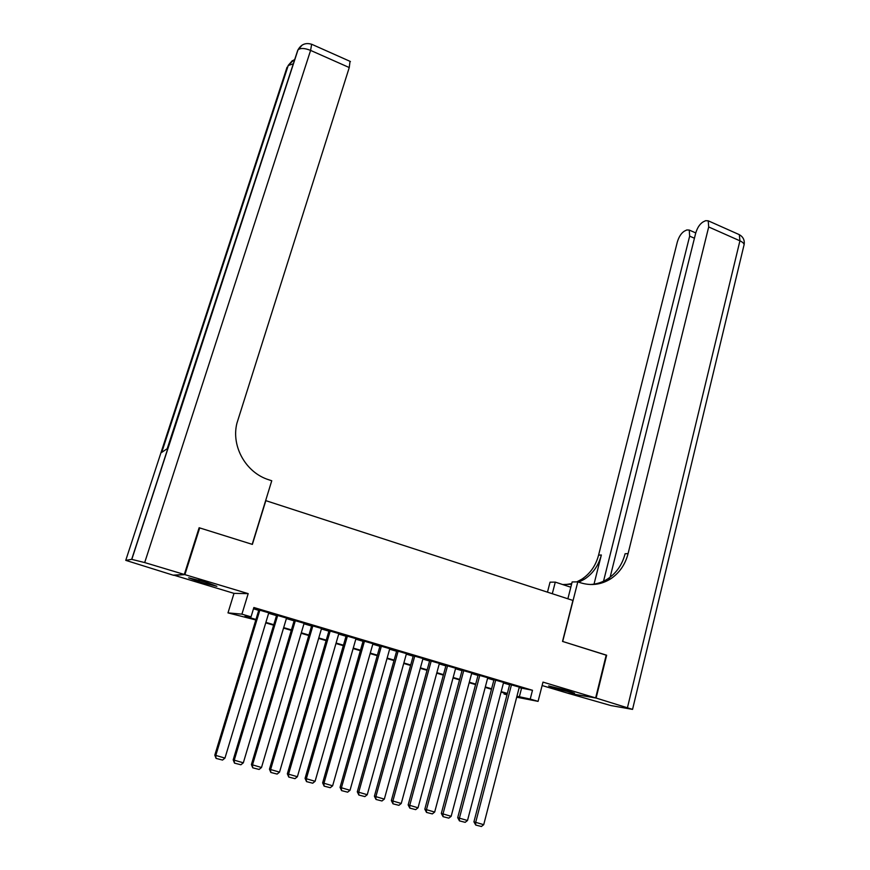 <?xml version="1.0" encoding="UTF-8"?>
<svg xmlns="http://www.w3.org/2000/svg" width="870" height="870" viewBox="0 0 870 870"><rect width="100%" height="100%" fill="white"/><g stroke="black" fill="none" stroke-linecap="round" stroke-linejoin="round"><path stroke-width="1.3" d="M200.22 582.15L216.88 586.293L205.44 582.008L188.681 577.832L200.22 582.15M555.734 688.594L574.526 693.216L567.501 690.573L548.633 685.93L555.734 688.594M255.813 619.951L227.983 612.882L241.914 614.155L251.038 616.841L245.046 616.254L255.965 619.462M173.706 575.124L233.997 593.373L227.983 612.882M542.119 685.538L566.99 692.977L595.656 697.925L542.989 682.113L538.073 701.372L516.693 697.196M506.982 694.847L504.024 693.977L507.058 694.564M504.274 693.02L504.024 693.977M199.023 528.079L199.698 527.916L184.886 574.635L173.641 575.32M199.698 527.916L252.376 544.392L265.828 500.652L572.928 600.43L562.531 641.418L606.205 655.077L595.656 697.925M268.776 612.828L258.858 609.913M286.524 618.081L276.638 615.188M304.119 623.29L294.245 620.408M321.552 628.455L311.699 625.595M338.832 633.577L329.001 630.728M355.96 638.656L346.151 635.818M372.947 643.691L363.16 640.864M389.771 648.683L380.005 645.866M406.453 653.631L396.709 650.825M422.994 658.536L413.272 655.741M439.393 663.397L429.693 660.624M455.652 668.214L445.973 665.452M471.768 672.999L462.111 670.237M487.755 677.741L478.108 674.989M503.599 682.439L493.975 679.698M519.172 687.626L532.483 690.28L253.866 607.51L251.038 616.841M253.485 608.793L258.727 610.348M268.634 613.285L276.497 615.623M286.382 618.559L294.114 620.854M303.978 623.779L311.58 626.03M321.411 628.945L328.882 631.163M338.691 634.078L346.032 636.253M355.819 639.156L363.029 641.299M372.795 644.202L379.885 646.301M389.629 649.194L396.589 651.26M406.312 654.142L413.152 656.176M422.853 659.047L429.573 661.048M439.252 663.919L445.853 665.876M455.51 668.736L462.003 670.661M471.627 673.521L478 675.414M487.613 678.263L493.866 680.122M503.458 682.972L509.602 684.788M519.303 687.104L509.711 684.375M233.997 593.373L248.189 593.634L184.886 574.635M248.189 593.634L241.914 614.155M532.483 690.28L530.221 699.067L538.073 701.372M507.232 693.89L501.076 692.085M491.474 689.257L485.199 687.409M475.564 684.581L469.18 682.7M459.534 679.861L453.031 677.947M443.352 675.109L436.74 673.162M427.039 670.302L420.308 668.323M410.586 665.463L403.724 663.451M393.99 660.58L387.009 658.536M377.243 655.665L370.142 653.577M360.354 650.695L353.122 648.563M343.313 645.681L335.961 643.517M326.119 640.625L318.637 638.428M308.785 635.524L301.161 633.284M291.287 630.38L283.533 628.096M273.626 625.193L265.741 622.866M516.943 696.25L530.221 699.067M265.894 622.387L273.778 624.703M283.674 627.618L291.428 629.902M301.303 632.805L308.926 635.046M318.779 637.949L326.261 640.146M336.092 643.039L343.454 645.203M353.263 648.096L360.484 650.216M370.272 653.098L377.373 655.186M387.139 658.057L394.121 660.112M403.865 662.973L410.716 664.995M420.438 667.856L427.17 669.835M436.87 672.684L443.482 674.631M453.15 677.48L459.654 679.394M469.311 682.232L475.694 684.114M485.319 686.941L491.594 688.79M501.196 691.617L507.351 693.433M521.532 688.333L519.303 696.946M519.325 687.006L483.72 824.684L473.932 821.835L475.716 825.043L475.629 822.607L511.495 684.679M509.733 684.277L473.932 821.835M483.72 824.684L481.382 826.5L475.716 825.043M198.436 580.007L207.625 582.672M606.183 655.175L562.683 641.462L577.8 581.878L580.377 582.726C591.121 586.032 601.235 584.727 610.718 578.811C619.451 572.928 625.247 564.532 628.086 553.603L708.691 226.961L708.223 220.806L705.592 220.697L703.025 221.959C699.741 224.047 697.294 227.799 695.674 233.236L610.131 577.201M567.871 598.788L572.155 581.943L577.8 581.878M547.469 592.165L550.047 582.171L555.288 582.117L570.818 587.217M609.555 579.529L609.729 578.822M596.113 698.055L567.425 693.118L610.947 705.57L632.555 709.387L596.113 698.055L606.651 655.219M552.298 593.731L555.288 582.117M603.53 581.225L689.66 236.14L689.236 230.061L686.8 229.963L684.353 231.159C681.232 233.149 678.883 236.803 677.295 242.11L598.582 555.136C595.819 565.576 590.219 573.613 581.769 579.235L576.81 581.889M578.724 582.182L584.477 579.192C592.948 573.547 598.571 565.478 601.344 554.995L594.025 584.14M564.793 584.683L571.721 583.639M562.683 584.542L571.579 584.216M590.306 584.52C596.592 584.183 602.41 582.302 607.782 578.854C616.493 573.004 622.268 564.63 625.095 553.755L628.086 553.603M184.32 574.461L199.132 527.742L252.191 544.337L271.755 480.751L268.721 479.751C245.971 472.747 231.05 446.419 236.901 423.288L349.251 67.545L310.601 50.406L144.692 562.564L184.32 574.461L173.108 575.157L125.758 560.356L131.674 559.356L297.779 50.166L167.203 448.702L161.57 452.487L287.056 67.218L125.758 560.356M144.692 562.564L131.674 559.356M350.023 61.335L349.251 67.545M503.621 682.341L467.505 820.508L457.707 817.659L459.458 820.878L459.349 818.409L495.715 680.003M494.008 679.611L457.707 817.659M467.505 820.508L465.167 822.335L459.458 820.878M487.776 677.643L451.16 816.31L441.329 813.439L443.058 816.669L442.939 814.189L479.805 675.272M478.141 674.892L441.329 813.439M451.16 816.31L448.811 818.137L443.058 816.669M471.801 672.901L434.674 812.058L424.821 809.187L426.517 812.417L426.376 809.926L463.753 670.509M462.144 670.139L424.821 809.187M434.674 812.058L432.325 813.907L426.517 812.417M455.684 668.116L418.035 807.784L408.16 804.902L409.824 808.132L409.672 805.631L447.571 665.702M446.005 665.343L408.16 804.902M418.035 807.784L415.686 809.633L409.824 808.132M439.426 663.288L401.255 803.467L391.359 800.574L392.99 803.815L392.816 801.292L431.248 660.863M429.726 660.504L391.359 800.574M401.255 803.467L398.895 805.326L392.99 803.815M423.027 658.416L384.333 799.106L374.404 796.213L376.003 799.454L375.807 796.92L414.783 655.969M413.304 655.632L374.404 796.213M384.333 799.106L381.963 800.976L376.003 799.454M406.497 653.511L367.249 794.712L357.298 791.809L358.864 795.049L358.657 792.505L398.166 651.032M396.753 650.706L357.298 791.809M367.249 794.712L364.878 796.594L358.864 795.049M389.814 648.552L350.023 790.275L340.05 787.372L341.573 790.612L341.344 788.046L381.419 646.062M380.049 645.736L340.05 787.372M350.023 790.275L347.641 792.168L341.573 790.612M372.98 643.561L332.634 785.806L322.639 782.88L324.129 786.132L323.879 783.555L364.508 641.049M363.192 640.733L322.639 782.88M332.634 785.806L330.252 787.709L324.129 786.132M356.004 638.515L315.092 781.293L305.065 778.367L306.523 781.619L306.262 779.02L347.456 635.981M346.195 635.676L305.065 778.367M315.092 781.293L312.7 783.207L306.523 781.619M338.876 633.436L297.388 776.736L287.35 773.8L288.764 777.062L288.481 774.441L330.252 630.87M329.045 630.576L287.35 773.8M297.388 776.736L294.995 778.661L288.764 777.062M321.596 628.303L279.531 772.136L269.461 769.2L270.842 772.462L270.537 769.83L312.906 625.726M311.754 625.432L269.461 769.2M279.531 772.136L277.128 774.072L270.842 772.462M304.163 623.127L261.5 767.503L251.408 764.545L252.746 767.818L252.43 765.165L295.387 620.517M294.299 620.245L251.408 764.545M261.5 767.503L259.097 769.439L252.746 767.818M286.578 617.907L243.317 762.816L233.193 759.858L234.498 763.131L234.16 760.467L277.726 615.275M276.693 615.003L233.193 759.858M243.317 762.816L240.903 764.773L234.498 763.131M268.83 612.632L224.96 758.096L214.814 755.127L216.075 758.401L215.716 755.715L259.891 609.979M258.923 609.707L214.814 755.127M224.96 758.096L222.535 760.065L216.075 758.401M601.344 554.995L598.582 555.136M627.498 707.484L739.924 240.816L708.691 226.961M694.434 238.239L689.66 236.14M738.195 234.15L739.326 234.661L739.924 240.816C743.339 242.447 744.655 244.068 743.861 245.666L632.588 709.246M292.429 60.552L288.101 65.554L292.733 63.989M302.194 45.044L297.997 49.862C300.454 47.872 304.652 48.046 310.601 50.406L311.634 44.25M584.477 579.192L581.769 579.235M607.782 578.854L610.718 578.811M695.761 232.932L689.236 230.061M744.133 244.677C744.807 240.229 743.197 236.879 739.326 234.661L708.223 220.806M161.722 452.389L288.296 65.283L294.125 59.736M350.414 61.509L311.96 44.381C305.838 42.38 301.183 44.207 297.997 49.862L131.816 559.345"/></g></svg>
